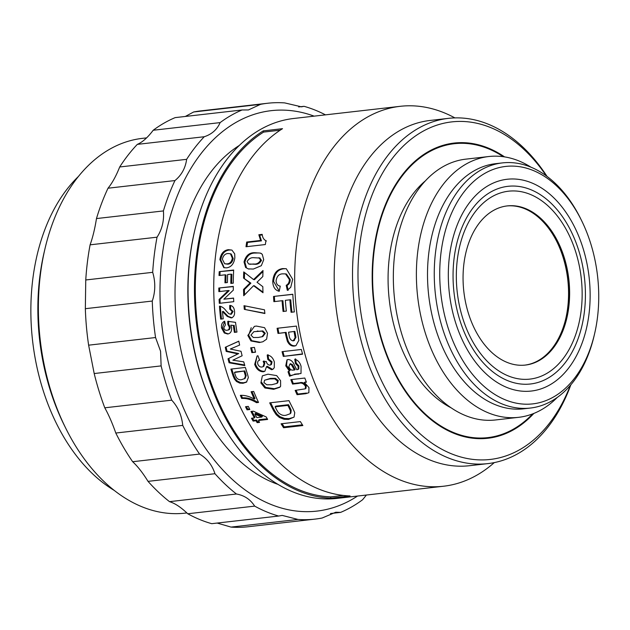 <?xml version="1.0" encoding="UTF-8"?>
<svg xmlns="http://www.w3.org/2000/svg" width="630" height="630" viewBox="0 0 630 630"><rect width="100%" height="100%" fill="white"/><g stroke="black" fill="none" stroke-linecap="round" stroke-linejoin="round"><path stroke-width="0.94" d="M78.427 176.455A176.983 116.786 83.5 0 0 32.579 340.736A176.983 116.786 83.5 0 0 114.282 490.439M538.303 382.363A99.469 65.638 -96.5 0 1 458.75 316.52A99.469 65.638 -96.5 0 1 484.974 195.82A99.469 65.638 -96.5 0 1 571.111 231.352A99.469 65.638 -96.5 0 1 581.907 325.868A99.469 65.638 -96.5 0 1 538.303 382.363M501.102 192.748A94.555 62.394 -96.5 0 1 580.474 315.457A94.555 62.394 -96.5 0 1 476.123 347.256A94.555 62.394 -96.5 0 1 501.102 192.748M500.984 207.215A80.097 52.849 83.5 0 0 464.475 296.281A80.097 52.849 83.5 0 0 525.428 365.061A80.097 52.849 83.5 0 0 568.851 279.484A80.097 52.849 83.5 0 0 507.252 205.908A80.097 52.849 83.5 0 0 500.984 207.215M524.947 365.109A80.097 52.849 83.5 0 0 530.736 363.864A80.097 52.849 83.5 0 0 565.842 318.378A80.097 52.849 83.5 0 0 557.148 242.274A80.097 52.849 83.5 0 0 506.772 205.963M565.764 318.693A81.388 53.708 83.5 0 0 557.007 241.983M400.184 106.32L293.58 118.495A191.189 126.165 83.5 0 0 278.618 121.606A191.189 126.165 83.5 0 0 194.812 230.186A191.189 126.165 83.5 0 0 215.555 411.855A191.189 126.165 83.5 0 0 336.963 498.401L443.575 486.226A191.189 126.165 -96.5 0 1 298.069 322.04A191.189 126.165 -96.5 0 1 385.221 109.431A191.189 126.165 -96.5 0 1 400.184 106.32A191.189 126.165 -96.5 0 1 453.427 117.117L454.923 117.904M494.29 462.593L493.006 463.704A191.189 126.165 -96.5 0 1 443.575 486.226M257.127 422.659A191.189 126.165 -96.5 0 1 256.024 420.769L253.11 421.1A191.189 126.165 -96.5 0 1 251.496 418.249L254.41 417.91A191.189 126.165 -96.5 0 1 250.96 411.469L253.37 411.193L266.23 416.966A191.189 126.165 83.5 0 0 267.632 419.446L258.45 420.494A191.189 126.165 83.5 0 0 259.552 422.384L257.127 422.659L257.741 421.864A189.898 125.315 -96.5 0 1 256.646 419.982L253.74 420.312L253.11 421.1M241.707 398.475A191.189 126.165 -96.5 0 1 240.361 395.349C244.834 395.128 249.472 396.38 254.276 399.097A191.189 126.165 -96.5 0 1 251.11 391.726L253.685 391.427A191.189 126.165 83.5 0 0 258.528 402.444L256.512 402.672C251.386 399.562 246.456 398.16 241.707 398.475L242.416 397.845A189.898 125.315 -96.5 0 1 241.314 395.293M234.47 379.118L233.076 375.952A191.189 126.165 -96.5 0 1 230.903 369.093L245.369 367.44A191.189 126.165 83.5 0 0 247.48 374.11L248.354 377.543L246.472 382.158L243.007 383.284L239.739 383.103L236.494 381.496L234.47 379.118L235.226 378.614L237.242 380.985L240.487 382.567L243.755 382.749L246.842 381.859M227.044 330.23C228.619 330.128 229.367 329.073 229.281 327.065L227.824 324.348L227.769 321.324L235.525 322.355A191.189 126.165 83.5 0 0 236.967 332.073L234.376 332.372A191.189 126.165 -96.5 0 1 233.32 325.442L230.777 325.143L231.604 327.6C231.848 331.372 230.548 333.506 227.698 333.995L224.28 332.994L221.563 328.017C221.122 324.497 222.162 322.237 224.674 321.229L225.43 324.875L223.784 327.813C224.375 329.726 225.461 330.537 227.044 330.23L228.241 329.994M228.288 333.892L225.115 332.798L222.398 327.868L224.713 321.45M219.098 299.431L228.343 290.54L218.854 291.627A191.189 126.165 -96.5 0 1 218.807 288.028L233.273 286.382A191.189 126.165 83.5 0 0 233.32 290.147L223.87 299.179L233.573 298.069A191.189 126.165 83.5 0 0 233.761 301.675L219.295 303.329A191.189 126.165 -96.5 0 1 219.098 299.431L219.949 299.463L229.202 290.627L228.343 290.54M300.368 421.588A191.189 126.165 83.5 0 0 302.865 425.541L283.579 427.746A191.189 126.165 -96.5 0 1 281.082 423.793L300.368 421.588M276.231 414.729L273.798 411.028A191.189 126.165 -96.5 0 1 269.695 402.853L288.981 400.648A191.189 126.165 83.5 0 0 292.966 408.594L294.753 412.634L294.068 417.076L288.548 419.423L284.083 419.273L279.405 417.477L276.231 414.729L276.877 413.965L280.035 416.698L284.705 418.477L289.162 418.619L293.454 417.375M260.891 382.953L262.363 375.858L268.034 374.181L276.68 375.614L280.578 380.709L280.618 386.19L279.61 387.356L273.672 389.316L264.891 387.97L260.891 382.953L261.631 382.41L265.624 387.387L274.397 388.726L279.948 387.048M254.418 347.406A191.189 126.165 83.5 0 0 255.552 352.194L251.85 352.611A191.189 126.165 -96.5 0 1 250.709 347.831L254.418 347.406M247.842 335.451L254.402 326.364L256.339 326.064L264.568 327.679L267.522 333.207L266.632 339.176L262.868 341.767L259.292 342.523L250.913 340.948L247.842 335.451L248.669 335.223L251.22 327.71M243.55 289.446L250.023 283.012L243.55 278.082A191.189 126.165 -96.5 0 1 243.747 271.908L253.551 279.57L263.001 270.522A191.189 126.165 83.5 0 0 262.828 276.523L257.016 282.256L262.828 286.682A191.189 126.165 83.5 0 0 262.993 292.73L253.567 285.697L243.739 295.722A191.189 126.165 -96.5 0 1 243.55 289.446L244.409 289.532L250.882 283.138L243.55 278.082M244.03 261.978C245.771 255.583 249.323 252.504 254.677 252.717L260.418 253.11L262.253 254.276L263.71 259.725L261.324 265.695L253.339 269.057L248.251 268.884L245.605 267.466L244.03 261.978L244.881 262.245C246.637 255.89 250.181 252.819 255.528 253.047L258.875 252.945M304.361 382.41L308.952 387.592L308.865 392.703L305.747 393.703L297.061 394.695A191.189 126.165 -96.5 0 1 295.163 390.395L305.29 388.836L305.495 386.387C303.676 383.512 301.479 382.505 298.896 383.363L292.564 384.087A191.189 126.165 -96.5 0 1 290.839 379.638L304.825 378.039A191.189 126.165 83.5 0 0 306.416 382.174L304.361 382.41L306.235 381.701M288.39 371.503L289.343 370.968L285.76 365.809L286.981 359.84L288.13 359.502C291.021 359.746 293.131 361.714 294.462 365.408L296.825 369.755L298.045 369.448L298.14 366.369L295.431 363.526L294.769 359.242C297.943 360.147 300.045 362.526 301.069 366.377L301.014 373.48L293.808 374.685L289.587 376.228A191.189 126.165 -96.5 0 1 288.02 371.739L288.186 371.629M288.957 371.18L290.107 370.479L286.532 365.361L287.154 359.864M283.075 311.472A191.189 126.165 -96.5 0 1 282.075 300.715L273.869 301.652A191.189 126.165 -96.5 0 1 273.53 296.454L292.816 294.249A191.189 126.165 83.5 0 0 294.352 311.913L291.091 312.283A191.189 126.165 -96.5 0 1 289.894 299.817L285.335 300.345A191.189 126.165 83.5 0 0 286.335 311.102L283.075 311.472M350.075 495.952L330.789 498.157A191.189 126.165 -96.5 0 1 199.214 341.515A191.189 126.165 -96.5 0 1 263.23 130.89L282.516 128.685A191.189 126.165 83.5 0 0 218.5 339.318A191.189 126.165 83.5 0 0 350.075 495.952M289.367 279.507L285.548 273.892L282.894 273.853C279.066 273.837 276.791 276.184 276.082 280.909C276.373 284.091 277.767 285.831 280.255 286.13L279.224 291.304C275.058 290.249 272.9 286.933 272.759 281.342C273.459 273.633 276.791 269.38 282.752 268.585L286.28 268.719L292.69 279.381L290.745 287.272L287.296 290.304L286.209 285.28C288.241 284.295 289.296 282.366 289.367 279.507L290.233 279.625L286.422 274.05L285.548 273.892M285.933 335.916A191.189 126.165 -96.5 0 1 285.288 332.585L278.011 333.42A191.189 126.165 -96.5 0 1 277.098 328.293L296.384 326.088A191.189 126.165 83.5 0 0 297.888 334.302L298.864 340.365L295.927 345.681L294.383 346.059C291.367 346.358 289.012 344.72 287.311 341.137L285.933 335.916L286.752 335.664L288.123 340.846C289.824 344.405 292.178 346.027 295.186 345.728L294.383 346.059M301.337 349.461A191.189 126.165 83.5 0 0 302.589 354.194L283.303 356.399A191.189 126.165 -96.5 0 1 282.051 351.666L301.337 349.461M262.19 234.368C262.489 237.455 263.734 239.565 265.915 240.723A191.189 126.165 83.5 0 0 265.356 244.542L245.999 246.747A191.189 126.165 -96.5 0 1 246.692 242.038L260.615 240.447L258.836 234.754L262.19 234.368M266.395 240.975L265.915 240.723M264.498 309.818A191.189 126.165 83.5 0 0 264.891 313.519L244.306 309.354A191.189 126.165 -96.5 0 1 244.007 305.7L264.498 309.818M259.584 360.21C257.961 360.636 257.355 361.896 257.757 363.99C258.686 366.219 260.095 367.227 261.986 367.03L263.096 366.684L264.041 363.471L263.143 361.36L266.309 361.541C266.892 363.849 268.096 365.046 269.939 365.124L270.64 364.912L271.262 362.218L267.797 359.423L267.199 355.013C270.656 355.47 273.042 357.801 274.341 362.006L274.278 367.684L272.9 369.298L271.609 369.731L266.466 366.723L264.876 371.267L263.324 371.779C259.3 371.7 256.418 369.235 254.693 364.384L257.087 356.005L257.914 355.706L259.584 360.21L258.969 360.447L259.749 360.053M234.84 257.827C233.958 263.828 231.21 267.167 226.595 267.852L223.807 267.671L219.886 259.576C220.854 253.654 223.674 250.354 228.328 249.669L231.927 250.094L234.699 253.858L234.84 257.827M224.973 282.815A191.189 126.165 -96.5 0 1 225.178 274.814L219.027 275.515A191.189 126.165 -96.5 0 1 219.209 271.672L233.675 270.018A191.189 126.165 83.5 0 0 233.281 283.146L230.832 283.421A191.189 126.165 -96.5 0 1 231.045 274.144L227.627 274.53A191.189 126.165 83.5 0 0 227.422 282.539L224.973 282.815M231.155 317.922L227.233 316.402L222.492 311.496A191.189 126.165 83.5 0 0 223.233 318.827L220.657 319.119A191.189 126.165 -96.5 0 1 219.476 306.164C222.059 306.621 224.28 308.196 226.131 310.881L228.784 313.669L230.556 314.244L232.234 311.527L229.745 309.165L229.737 305.44C232.557 305.589 234.155 307.558 234.549 311.346C234.872 314.984 233.746 317.181 231.155 317.922L231.147 317.922M231.407 314.173L230.501 314.244L231.407 314.173L233.084 311.472L230.596 309.125L230.596 305.432M228.021 358.809L237.904 353.895L226.202 351.414A191.189 126.165 -96.5 0 1 225.28 347.28L238.817 341.153A191.189 126.165 83.5 0 0 239.62 345.067L230.304 349.028L241.03 351.304A191.189 126.165 83.5 0 0 242.125 355.769L232.88 360.187L243.747 361.856A191.189 126.165 83.5 0 0 244.818 365.581L229.084 362.778A191.189 126.165 -96.5 0 1 228.021 358.809L238.707 353.556L227.013 351.099L226.202 351.414M248.291 406.405A191.189 126.165 83.5 0 0 249.827 409.524L247.055 409.839A191.189 126.165 -96.5 0 1 245.511 406.728L248.291 406.405M256.024 420.769L256.646 419.982M259.15 421.698L257.741 421.864M258.45 420.494L259.072 419.706L267.246 418.777M254.41 417.91L255.048 417.147A189.898 125.315 -96.5 0 1 251.937 411.351M253.74 420.312A189.898 125.315 -96.5 0 1 252.496 418.131M252.032 391.616A189.898 125.315 -96.5 0 0 254.977 398.451L254.276 399.097M256.512 402.672L257.197 402.003C252.079 398.908 247.149 397.522 242.416 397.845M258.268 401.885L257.197 402.003M231.785 368.991A189.898 125.315 83.5 0 0 233.84 375.48L235.226 378.614M230.777 325.143L233.32 325.442M234.376 332.372L235.21 332.175A189.898 125.315 -96.5 0 1 234.155 325.3M236.951 331.978L235.21 332.175M227.824 324.348L228.666 324.214L228.611 321.205M227.879 330.057C229.454 329.955 230.202 328.907 230.115 326.907L228.666 324.214M220.146 303.227A189.898 125.315 -96.5 0 1 219.949 299.463M223.87 299.179L233.58 298.203M218.807 288.028L233.273 286.587M219.705 291.525A189.898 125.315 -96.5 0 1 219.673 288.146M302.392 424.817L284.161 426.896L283.579 427.746M284.161 426.896A189.898 125.315 -96.5 0 1 282.122 423.675M270.648 402.743A189.898 125.315 83.5 0 0 274.452 410.287L276.877 413.965M255.496 351.95L251.85 352.611M252.654 352.272A189.898 125.315 -96.5 0 1 251.567 347.736M259.292 342.523L260.111 342.24L251.732 340.688L248.669 335.223M250.023 283.012L250.882 283.138M244.566 294.871A189.898 125.315 -96.5 0 1 244.409 289.532M253.567 285.697L254.425 285.8L262.978 292.131M253.551 279.57L254.41 279.712L262.962 271.561M244.409 278.247A189.898 125.315 -96.5 0 1 244.582 272.57M245.605 267.466L246.464 267.703L244.881 262.245M292.564 384.087L293.289 383.512A189.898 125.315 -96.5 0 1 291.753 379.536M305.29 388.836L306.007 388.214L306.211 385.788C304.392 382.922 302.203 381.922 299.628 382.788L293.289 383.512M297.061 394.695L297.762 394.049A189.898 125.315 -96.5 0 1 296.1 390.285M305.747 393.703L306.448 393.057L297.762 394.049M298.045 369.448L298.809 368.959L298.911 365.904L296.202 363.077L295.549 358.824M290.32 375.661A189.898 125.315 -96.5 0 1 288.784 371.275M293.808 374.685L290.336 375.708M298.155 374.259L298.904 373.748L294.557 374.165M295.431 363.526L296.202 363.077M282.075 300.715L282.925 300.691A189.898 125.315 83.5 0 0 283.925 311.377M289.894 299.817L290.745 299.801A189.898 125.315 83.5 0 0 291.934 312.181L294.352 311.905M291.091 312.283L291.934 312.181M273.53 296.454L292.824 294.36M274.719 301.557A189.898 125.315 -96.5 0 1 274.389 296.47M330.789 498.157L330.726 496.865A189.898 125.315 -96.5 0 1 200.041 341.287A189.898 125.315 -96.5 0 1 263.623 132.087L263.23 130.89M343.295 495.432L330.726 496.865M263.623 132.087L280.185 130.189M286.209 285.28L287.067 285.358C289.099 284.382 290.154 282.476 290.233 279.625M288.146 290.351L287.067 285.358M279.263 291.115L273.617 281.46C274.334 273.782 277.665 269.553 283.61 268.782L285.453 268.703M285.288 332.585L286.114 332.356A189.898 125.315 83.5 0 0 286.752 335.664M278.011 333.42L286.114 332.356M287.311 341.137L288.123 340.846M278.838 333.183A189.898 125.315 -96.5 0 1 277.948 328.198M302.51 353.902L283.303 356.399M284.099 356.005A189.898 125.315 -96.5 0 1 282.917 351.564M258.836 234.754L259.67 235.195L261.45 240.857L247.527 242.448A189.898 125.315 83.5 0 0 246.905 246.645M262.245 234.903L259.67 235.195M260.615 240.447L261.45 240.857M246.692 242.038L247.527 242.448M264.86 313.252L244.306 309.354M245.164 309.298A189.898 125.315 -96.5 0 1 244.873 305.881M263.324 371.779L264.088 371.298C260.08 371.235 257.205 368.794 255.473 363.959L256.993 356.17M266.466 366.723L267.246 366.282L272.373 369.267L271.609 369.731M267.797 359.423L268.593 359.029L267.994 354.651M270.64 364.912L271.42 364.479L272.042 361.801L268.593 359.029M263.104 366.691L263.883 366.243L264.82 363.045L263.931 360.959M224.241 267.781L220.736 259.883C221.721 253.984 224.532 250.709 229.17 250.039L230.997 250M225.178 274.814L226.036 275.011A189.898 125.315 83.5 0 0 225.839 282.72M231.045 274.144L231.903 274.341A189.898 125.315 83.5 0 0 231.69 283.327M219.209 271.672L233.659 270.341M219.901 275.412A189.898 125.315 -96.5 0 1 220.067 271.892M231.998 317.827L228.084 316.323L223.351 311.448L222.492 311.496M229.745 309.165L230.596 309.125M221.5 319.024A189.898 125.315 -96.5 0 1 220.343 306.267M237.904 353.895L238.707 353.556M229.084 362.778L229.871 362.384A189.898 125.315 -96.5 0 1 228.816 358.446M244.645 364.99L229.871 362.384M225.28 347.28L238.833 341.255M227.013 351.099A189.898 125.315 -96.5 0 1 226.091 346.996M249.527 408.925L247.724 409.13L247.055 409.839M247.724 409.13A189.898 125.315 -96.5 0 1 246.472 406.618M194.812 230.186L194.505 231.47A188.606 124.456 83.5 0 0 214.972 410.673L215.555 411.855M570.851 384.796A173.746 114.66 -96.5 0 1 501.433 460.79A173.746 114.66 -96.5 0 1 487.841 463.617L469.515 465.712A173.746 114.66 -96.5 0 1 337.286 316.496A173.746 114.66 -96.5 0 1 416.485 123.283A173.746 114.66 -96.5 0 1 430.085 120.456L448.402 118.361A173.746 114.66 -96.5 0 1 547.053 176.431M254.874 414.036L255.528 413.296L262.419 416.304L261.781 417.068L256.835 417.635A191.189 126.165 83.5 0 1 254.874 414.036L261.781 417.068M235.258 372.015L244.826 370.92A189.898 125.315 83.5 0 0 245.346 372.543L246.188 375.527L245.164 378.346L241.833 379.599C239.762 380.213 237.896 379.473 236.242 377.362L235.36 375.189A191.189 126.165 83.5 0 1 234.486 372.472L235.258 372.015M275.775 406.145L288.532 404.688A189.898 125.315 83.5 0 0 289.517 406.618L291.17 410.138L290.918 412.918L290.273 413.69L286.288 415.154C283.594 415.918 280.933 415.083 278.326 412.634L276.759 410.075A191.189 126.165 83.5 0 1 275.105 406.854L275.775 406.145M264.568 380.229L270.404 378.394L275.389 378.307L278.247 380.512L277.736 382.796L276.995 383.363L271.829 384.717L266.844 384.804L263.962 382.607L264.561 380.221L269.656 378.921L274.649 378.835L277.507 381.055L276.995 383.363M253.882 331.711L262.86 330.923L265.277 333.333L262.82 336.562L258.268 337.475L253.362 337.523L250.913 335.097L253.882 331.703L262.025 331.128L264.45 333.553L261.986 336.814M259.757 257.969L261.497 260.355C259.828 263.34 257.489 264.632 254.489 264.238L248.645 263.978L247.102 261.623C248.779 258.631 251.118 257.339 254.126 257.733L260.111 258.072M290.154 363.849L292.265 364.416L295.179 369.542L294.415 370.03L291.493 364.872L292.265 364.416M294.856 331.356L288.548 332.215L294.856 331.356A189.898 125.315 83.5 0 0 295.328 333.805L295.935 337.444L293.942 340.57M230.415 253.748L231.273 254.087L233.195 258.457C232.494 262.088 230.698 263.994 227.8 264.183L224.65 263.757L222.382 259.292C223.162 255.67 225.012 253.748 227.942 253.52L230.415 253.748L232.344 258.15C231.651 261.796 229.848 263.71 226.942 263.907L224.65 263.757M487.841 463.617A173.746 114.66 -96.5 0 1 355.603 314.409A173.746 114.66 -96.5 0 1 434.81 121.188A173.746 114.66 -96.5 0 1 448.402 118.361M244.826 370.92L234.486 372.472M246.188 375.527L245.424 376.016L244.401 378.858M245.346 372.543L244.582 373.007L245.424 376.016M244.582 373.007A191.189 126.165 -96.5 0 1 244.054 371.377M288.532 404.688L287.863 405.397L275.105 406.854M291.17 410.138L290.517 410.886L290.273 413.69M289.517 406.618L288.855 407.334L290.517 410.886M288.855 407.334A191.189 126.165 -96.5 0 1 287.863 405.397M258.906 257.678L260.639 260.08C258.977 263.08 256.646 264.387 253.63 263.986L249.716 264.285M294.415 370.03L291.816 370.141L290.233 369.188L288.8 366.904L289.902 364.116L291.493 364.872M290.154 363.841L290.682 363.675M288.548 332.215A191.189 126.165 83.5 0 0 289.083 335.01C289.343 338.42 290.69 340.373 293.123 340.869L295.116 337.719L294.501 334.058A191.189 126.165 -96.5 0 1 294.029 331.585M294.478 340.452L293.123 340.869M570.308 385.434A169.872 112.101 -96.5 0 1 503.583 456.671A169.872 112.101 -96.5 0 1 360.683 238.227A169.872 112.101 -96.5 0 1 546.383 175.935M533.854 413.422A148.562 98.036 -96.5 0 1 487.872 438.259A148.562 98.036 -96.5 0 1 374.811 310.684A148.562 98.036 -96.5 0 1 442.536 145.483A148.562 98.036 -96.5 0 1 454.159 143.057A148.562 98.036 -96.5 0 1 504.551 156.886M186.882 512.946L185.267 513.127A188.606 124.456 -96.5 0 1 65.504 427.746L64.047 424.801A182.149 120.196 -96.5 0 1 44.281 251.732L45.029 248.535A188.606 124.456 -96.5 0 1 127.709 141.419A188.606 124.456 -96.5 0 1 142.467 138.348L146.585 137.883M65.504 427.746A188.606 124.456 -96.5 0 1 45.029 248.535M498.802 180.999A106.572 70.332 -96.5 0 1 584.034 251.543A106.572 70.332 -96.5 0 1 555.936 380.866A106.572 70.332 -96.5 0 1 463.648 342.791A106.572 70.332 -96.5 0 1 452.08 241.526A106.572 70.332 -96.5 0 1 498.802 180.999M542.147 401.924A119.495 78.852 83.5 0 0 594.523 334.065A119.495 78.852 83.5 0 0 581.553 220.524A119.495 78.852 83.5 0 0 478.076 177.841A119.495 78.852 83.5 0 0 446.576 322.836A119.495 78.852 83.5 0 0 542.147 401.924M581.553 220.524L580.687 218.76A123.37 81.412 83.5 0 0 502.338 162.91A123.37 81.412 83.5 0 0 492.684 164.918A123.37 81.412 83.5 0 0 436.448 302.109A123.37 81.412 83.5 0 0 530.342 408.051A123.37 81.412 83.5 0 0 539.997 406.043A123.37 81.412 83.5 0 0 594.074 335.979L594.523 334.065M502.338 162.91L495.59 163.682A123.37 81.412 83.5 0 0 485.935 165.69A123.37 81.412 83.5 0 0 429.699 302.88A123.37 81.412 83.5 0 0 523.585 408.823L530.342 408.051M531.011 167.21A131.253 86.609 83.5 0 0 488.817 156.523A131.253 86.609 83.5 0 0 478.54 158.665A131.253 86.609 83.5 0 0 418.714 304.613A131.253 86.609 83.5 0 0 518.6 417.328A131.253 86.609 83.5 0 0 557.306 397.396M488.817 156.523L465.767 159.154A131.253 86.609 83.5 0 0 455.498 161.296A131.253 86.609 83.5 0 0 395.664 307.243A131.253 86.609 83.5 0 0 495.55 419.958L518.6 417.328M425.297 180.928A124.661 82.262 83.5 0 0 389.285 299.99A124.661 82.262 83.5 0 0 451.222 407.878M503.26 156.697A147.916 97.611 83.5 0 0 372.621 273.475A147.916 97.611 83.5 0 0 499.377 435.212A147.916 97.611 83.5 0 0 532.634 413.902M239.298 145.443A178.92 118.07 83.5 0 0 176.754 324.269A178.92 118.07 83.5 0 0 278.003 484.383M314.134 116.148A201.521 132.985 83.5 0 0 165.659 350.004A201.521 132.985 83.5 0 0 357.517 496.054M325.458 114.849A209.278 138.096 83.5 0 0 304.046 106.32L301.463 106.832L284.744 102.91A209.278 138.096 83.5 0 0 267.608 103.257A209.278 138.096 83.5 0 0 260.576 104.336L248.425 109.951L242.085 109.974A209.278 138.096 83.5 0 0 220.122 122.606C217.082 129.575 211.798 134.285 204.254 136.734A209.278 138.096 83.5 0 0 186.637 159.335C185.409 168.139 181.511 175.211 174.943 180.566A209.278 138.096 83.5 0 0 163.398 210.924C164.217 220.681 162.091 229.438 157.035 237.187A209.278 138.096 83.5 0 0 152.688 272.325C155.586 282.075 155.452 291.643 152.271 301.045A209.278 138.096 83.5 0 0 155.555 337.538L160.563 351.209L161.123 365.896A209.278 138.096 83.5 0 0 171.714 400.16C178.085 407.074 181.755 415.485 182.724 425.4A209.278 138.096 83.5 0 0 199.584 454.08C207.01 458.451 212.137 464.995 214.956 473.713A209.278 138.096 83.5 0 0 236.439 494.007C244.314 495.393 250.386 499.433 254.67 506.118A209.278 138.096 83.5 0 0 278.665 516.041L282.216 515.411L297.974 519.443A209.278 138.096 83.5 0 0 315.102 519.104A209.278 138.096 83.5 0 0 322.143 518.017L335.766 512.237L340.633 512.379A209.278 138.096 83.5 0 0 362.596 499.748L366.416 495.038M297.974 519.443L231.045 527.09A209.278 138.096 83.5 0 0 248.173 526.743L315.102 519.104M231.045 527.09L217.153 523.065M254.67 506.118L187.74 513.765A209.278 138.096 83.5 0 0 211.735 523.68L278.665 516.041M187.74 513.765C181.086 507.363 175.006 503.323 169.509 501.653L236.439 494.007M214.956 473.713L148.026 481.359A209.278 138.096 83.5 0 0 169.509 501.653M148.026 481.359C142.829 472.933 137.71 466.389 132.654 461.719L199.584 454.08M182.724 425.4L115.794 433.038A209.278 138.096 83.5 0 0 132.654 461.719M115.794 433.038C112.447 423.431 108.777 415.02 104.785 407.807L171.714 400.16M161.123 365.896L94.193 373.543A209.278 138.096 83.5 0 0 104.785 407.807M94.193 373.543L88.625 345.177L155.555 337.538M152.271 301.045L85.341 308.692A209.278 138.096 83.5 0 0 88.625 345.177M85.341 308.692L85.759 279.972L152.688 272.325M157.035 237.187L90.098 244.826A209.278 138.096 83.5 0 0 85.759 279.972M90.098 244.826C92.767 237.384 94.886 228.627 96.469 218.571L163.398 210.924M174.943 180.566L108.013 188.213A209.278 138.096 83.5 0 0 96.469 218.571M108.013 188.213C112.171 183.157 116.07 176.077 119.7 166.974L186.637 159.335M204.254 136.734L137.316 144.372A209.278 138.096 83.5 0 0 119.7 166.974M137.316 144.372C142.459 142.222 147.743 137.513 153.192 130.252L220.122 122.606M242.085 109.974L175.156 117.621A209.278 138.096 83.5 0 0 153.192 130.252M185.322 116.455L193.646 111.982L260.576 104.336M267.608 103.257L200.679 110.896A209.278 138.096 83.5 0 0 193.646 111.982M298.628 106.935L304.046 106.32M340.633 512.379L330.459 513.544M233.076 375.952L233.84 375.48M236.494 381.496L237.242 380.985M239.739 383.103L240.487 382.567M243.007 383.284L243.755 382.749M224.28 332.994L225.115 332.798M222.398 327.868L221.563 328.017M229.281 327.065L230.115 326.907M273.798 411.028L274.452 410.287M279.405 417.477L280.035 416.698M284.083 419.273L284.705 418.477M288.548 419.423L289.162 418.619M264.891 387.97L265.624 387.387M273.672 389.316L274.397 388.726M250.913 340.948L251.732 340.688M254.677 252.717L255.528 253.047M298.896 383.363L299.628 382.788M305.495 386.387L306.211 385.788M298.911 365.904L298.14 366.369M285.76 365.809L286.532 365.361M282.752 268.585L283.61 268.782M272.759 281.342L273.617 281.46M255.473 363.959L254.693 364.384M271.262 362.218L272.042 361.801M264.041 363.471L264.82 363.045M220.736 259.883L219.886 259.576M228.328 249.669L229.17 250.039M227.233 316.402L228.084 316.323M232.234 311.527L233.084 311.472M275.389 378.307L274.649 378.835M270.404 378.394L269.656 378.921M262.86 330.923L262.025 331.128M257.954 330.97L257.119 331.175M254.489 264.238L253.63 263.986M295.935 337.444L295.116 337.719M295.328 333.805L294.501 334.058M227.8 264.183L226.942 263.907M233.195 258.457L232.344 258.15M571.111 231.352L570.245 229.588M581.907 325.868L581.458 327.781M279.602 387.348L280.342 386.749M260.411 253.118L261.277 253.441M248.251 268.876L249.094 269.097M289.304 370.999L290.06 370.511M290.217 375.732L290.95 375.22"/></g></svg>
